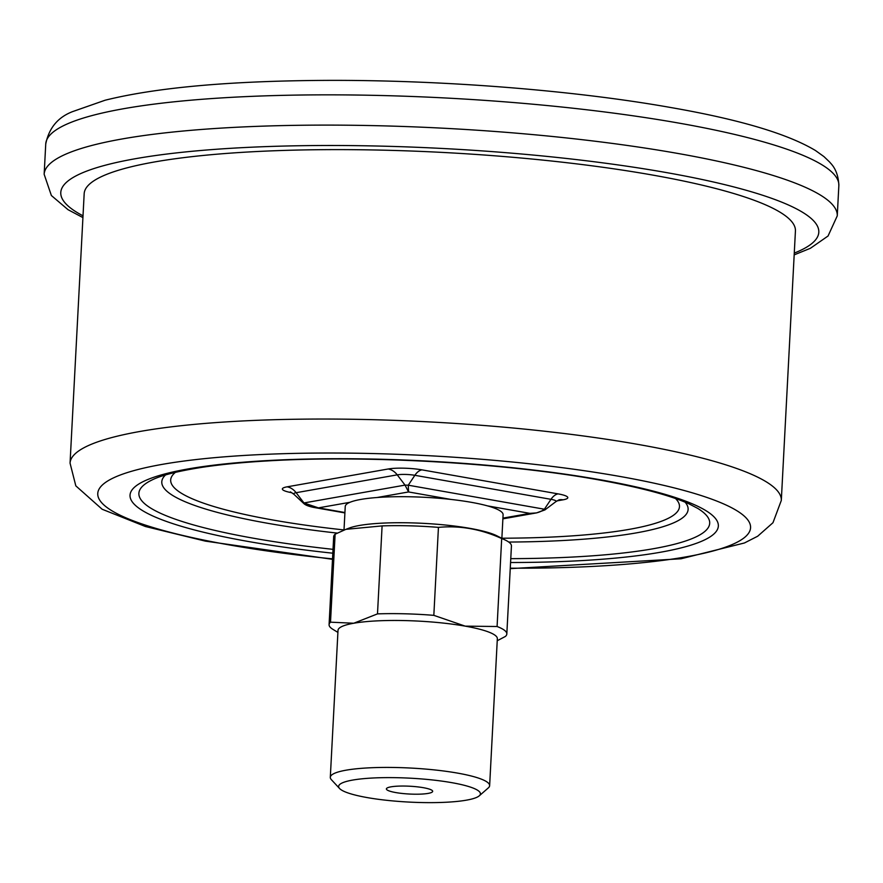 <?xml version="1.0" encoding="UTF-8"?>
<svg xmlns="http://www.w3.org/2000/svg" width="883" height="883" viewBox="0 0 883 883"><rect width="100%" height="100%" fill="white"/><g stroke="black" fill="none" stroke-linecap="round" stroke-linejoin="round"><path stroke-width="1.32" d="M501.864 538.332L503.1 514.745A79.04 13.322 -177 0 0 487.504 505.882A79.04 13.322 -177 0 0 450.981 499.436A79.04 13.322 -177 0 0 377.063 497.515A79.04 13.322 -177 0 0 349.933 502.306A79.04 13.322 -177 0 0 345.242 506.478L344.006 530.087M651.875 174.933A356.114 60 -177 0 0 281.423 150.507A356.114 60 -177 0 0 84.172 193.73L70.055 463.156A356.114 60 3 0 1 267.306 419.933A356.114 60 3 0 1 637.758 444.359A356.114 60 3 0 1 781.312 500.429L795.428 231.004A356.114 60 -177 0 0 651.875 174.933M544.8 509.822L536.544 512.902L529.921 513.365C535.595 513.652 540.418 512.261 544.392 509.215L544.866 509.778L544.392 509.215L550.981 499.325L414.855 475.308A12.605 2.119 -177 0 0 397.24 474.855L296.136 492.703A12.605 2.119 -177 0 0 293.873 494.248L290.352 491.875M450.981 499.436L408.564 491.952L405.032 485.109L408.266 485.197L414.855 475.308A17.561 10.199 -80 0 1 421.942 469.855L558.067 493.873A24.128 4.062 3 0 1 563.034 499.822L557.018 500.882M293.873 494.248L303.918 503.63C305.507 505.12 308.719 506.378 313.564 507.394L304.403 503.531L296.136 492.703A17.561 13.985 -100 0 0 287.118 486.831L388.233 468.983A24.128 4.062 3 0 1 421.942 469.855M377.063 497.515L408.564 491.952L408.266 485.197L544.392 509.215M313.564 507.394L318.421 507.868L303.918 502.957L405.032 485.109L397.24 474.855A17.561 13.985 -100 0 0 388.233 468.983M505.827 540.33L496.765 535.76A79.04 13.322 -177 0 0 423.498 523.354A79.04 13.322 -177 0 0 349.348 528.034L345.915 529.336L382.096 525.904A88.995 14.989 -177 0 1 438.443 527.372C459.822 525.363 480.904 529.083 501.687 538.531A88.995 14.989 -177 0 1 505.827 540.33A88.995 14.989 -177 0 1 511.434 545.992L506.82 633.972A88.995 14.989 3 0 1 505.396 636.444L497.228 640.738M345.915 529.336L335.121 534.204A88.995 14.989 -177 0 0 333.686 536.676L329.083 624.656A88.995 14.989 3 0 1 330.507 622.173L353.73 623.243A79.768 13.444 -177 0 0 338.012 630.341L330.308 777.305A79.768 13.444 3 0 1 410.683 768.055A79.768 13.444 3 0 1 489.635 785.66A79.768 13.444 3 0 1 488.343 787.89L479.259 795.826A70.993 11.965 -177 0 0 410.142 778.177A70.993 11.965 -177 0 0 339.569 788.508A70.993 11.965 -177 0 0 367.251 797.592A70.993 11.965 -177 0 0 479.259 795.826M395.727 792.559A23.168 3.907 3 0 1 386.754 788.265A23.168 3.907 3 0 1 409.723 786.223A23.168 3.907 3 0 1 432.361 790.649A23.168 3.907 3 0 1 421.566 794.082A23.168 3.907 3 0 1 395.727 792.559M339.569 788.508L331.368 779.667A79.768 13.444 3 0 1 330.308 777.305M489.635 785.66L497.339 638.696A79.768 13.444 -177 0 0 465.186 626.135A79.768 13.444 -177 0 0 353.73 623.243L377.494 613.884A88.995 14.989 3 0 1 433.829 615.352L465.186 626.135L497.085 626.511A88.995 14.989 3 0 1 506.82 633.972M337.902 632.394L332.88 629.325A88.995 14.989 3 0 1 329.083 624.656M335.121 534.204L330.507 622.173M377.494 613.884L382.096 525.904M438.443 527.372L433.829 615.352M497.085 626.511L501.687 538.531M349.933 502.306L318.421 507.868L344.922 512.537M502.924 518.122L529.921 513.365L487.504 505.882M291.975 492.758A24.128 4.062 3 0 1 287.118 486.831M175.441 472.328A254.746 42.925 -177 0 0 273.377 520.098A254.746 42.925 -177 0 0 344.006 529.932M501.875 538.211A254.746 42.925 -177 0 0 675.539 498.542M332.825 553.199A294.58 49.636 3 0 1 162.869 474.48A294.58 49.636 3 0 1 599.59 479.646A294.58 49.636 3 0 1 714.093 533.807A294.58 49.636 3 0 1 510.562 562.515M510.264 568.188A326.842 55.066 -177 0 0 744.954 537.14A326.842 55.066 -177 0 0 618.806 476.257A326.842 55.066 -177 0 0 131.942 471.169A326.842 55.066 -177 0 0 332.527 558.873M82.925 217.582L68.035 209.69L51.38 195.518L44.15 174.293A397.096 66.909 3 0 1 264.105 126.103A397.096 66.909 3 0 1 677.184 153.333A397.096 66.909 3 0 1 837.261 215.86L838.85 185.607A397.096 66.909 -177 0 0 678.773 123.079A397.096 66.909 -177 0 0 265.695 95.839A397.096 66.909 -177 0 0 45.739 144.039C48.918 128.079 57.87 117.273 72.605 111.611L105.132 100.221C155.662 87.671 228.013 81.07 322.185 80.408C438.509 79.625 572.879 90.077 671.367 107.627C739.59 119.525 787.647 133.83 815.517 150.552L823.971 156.622L829.7 162.108C830.561 163.487 838.276 169.326 838.85 185.607M794.27 253.09A379.535 63.951 -177 0 0 665.815 172.472A379.535 63.951 -177 0 0 214.028 149.437A379.535 63.951 -177 0 0 83.013 215.816M685.12 502.184A263.52 44.404 3 0 1 508.74 542.052M337.306 533.1A263.52 44.404 3 0 1 268.024 523.343A263.52 44.404 3 0 1 165.529 474.955M510.771 558.652A285.794 48.157 -177 0 0 697.647 508.343L688.906 503.818C669.998 495.275 639.513 487.217 597.449 479.657C504.105 462.835 365.584 454.966 267.417 460.926C242.494 462.361 220.684 464.502 201.986 467.328C178.145 471.092 161.633 475.231 152.428 479.767A285.794 48.157 -177 0 0 333.023 549.336M536.544 512.902L544.899 509.933L555.793 501.71A12.605 2.119 -177 0 0 550.981 499.325A17.561 10.199 -80 0 1 558.067 493.873M559.403 499.756A17.561 13.985 -100 0 1 563.034 499.822M781.312 500.429L772.978 522.714L757.702 536.213L744.424 542.979L681.047 558.773L510.242 568.641M332.505 559.325L205.309 541.113L145.419 526.511L102.152 509.248L75.817 485.86L70.055 463.156M44.15 174.293L45.739 144.039M837.261 215.86L828.055 236.004L810.395 248.289L794.181 254.867M555.793 501.71L559.082 499.811M502.891 518.84L536.577 512.891M313.675 507.416L344.9 512.924"/></g></svg>
